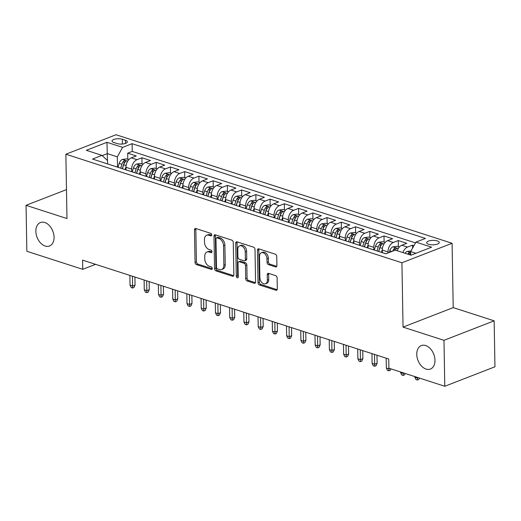 <?xml version="1.0" encoding="UTF-8"?>
<svg xmlns="http://www.w3.org/2000/svg" width="521" height="521" viewBox="0 0 521 521"><rect width="100%" height="100%" fill="white"/><g stroke="black" fill="none" stroke-linecap="round" stroke-linejoin="round"><path stroke-width="0.78" d="M211.702 234.899A1.348 0.912 -111.2 0 0 210.699 233.317L195.85 228.524A1.928 1.296 -111.2 0 0 195.186 228.53A1.928 1.296 -111.2 0 0 194.483 229.878L195.049 262.35A1.928 1.296 -111.2 0 0 196.482 264.603L211.331 269.403A1.348 0.912 -111.2 0 0 211.8 269.396A1.348 0.912 -111.2 0 0 212.288 268.452A1.348 0.912 -111.2 0 0 211.285 266.876L209.364 266.257A6.174 4.155 -111.2 0 1 204.792 259.035L204.746 256.332A6.174 4.155 -111.2 0 1 206.98 252.021A6.174 4.155 -111.2 0 1 209.116 252.001L211.038 252.626A1.348 0.912 -111.2 0 0 211.506 252.62A1.348 0.912 -111.2 0 0 211.995 251.676A1.348 0.912 -111.2 0 0 210.992 250.1L209.071 249.474A6.174 4.155 -111.2 0 1 204.499 242.258L204.453 239.556A6.174 4.155 -111.2 0 1 206.687 235.238A6.174 4.155 -111.2 0 1 208.823 235.225L210.745 235.844A1.348 0.912 -111.2 0 0 211.213 235.844A1.348 0.912 -111.2 0 0 211.702 234.899M416.761 354.371A12.582 8.473 -111.2 0 0 430.431 369.044A12.582 8.473 -111.2 0 0 434.989 360.258A12.582 8.473 -111.2 0 0 421.32 345.579A12.582 8.473 -111.2 0 0 416.761 354.371M35.851 231.331A12.582 8.473 -111.2 0 0 49.521 246.003A12.582 8.473 -111.2 0 0 54.073 237.218A12.582 8.473 -111.2 0 0 40.404 222.545A12.582 8.473 -111.2 0 0 35.851 231.331M437.308 240.923A6.291 2.234 -1 0 0 430.47 240.591A6.291 2.234 -1 0 0 426.673 242.714A6.291 2.234 -1 0 0 428.627 244.29A6.291 2.234 -1 0 0 435.465 244.616A6.291 2.234 -1 0 0 439.255 242.493A6.291 2.234 -1 0 0 437.308 240.923M275.531 266.908A1.928 1.296 -111.2 0 0 276.202 266.902A1.928 1.296 -111.2 0 0 276.898 265.554L276.742 256.443A1.928 1.296 -111.2 0 0 275.309 254.189L258.82 248.862A1.928 1.296 -111.2 0 0 258.149 248.869A1.928 1.296 -111.2 0 0 257.452 250.217L258.019 282.688A1.928 1.296 -111.2 0 0 259.445 284.941L275.941 290.269A1.928 1.296 -111.2 0 0 276.605 290.262A1.928 1.296 -111.2 0 0 277.309 288.921L277.113 277.914A1.928 1.296 -111.2 0 0 275.687 275.655L268.628 273.375A1.928 1.296 -111.2 0 0 267.957 273.382A1.928 1.296 -111.2 0 0 267.26 274.73L267.358 280.187A5.164 3.478 -111.2 0 1 265.489 283.795A5.164 3.478 -111.2 0 1 259.881 277.771L259.504 256.397A5.164 3.478 -111.2 0 1 261.373 252.789A5.164 3.478 -111.2 0 1 266.98 258.807L267.045 262.376A1.928 1.296 -111.2 0 0 268.471 264.629L275.531 266.908L276.697 266.459M403.046 327.097L443.983 340.317L444.791 386.263L494.95 366.784L494.149 320.832L453.211 307.611L452.085 243.281L401.925 262.766L403.046 327.097L453.211 307.611M66.486 189.618L26.05 205.32L66.988 218.546L65.867 154.216L401.925 262.766M26.05 205.32L26.851 251.272L82.741 269.324L95.584 264.336M390.919 368.868L390.288 370.294L388.933 370.822L387.507 370.366L386.354 368.002L388.913 368.829L388.738 359.021L82.585 260.135L82.741 269.324M388.894 368.21L444.791 386.263M233.271 242.402A1.928 1.296 -111.2 0 0 231.838 240.148L215.349 234.821A1.928 1.296 -111.2 0 0 214.678 234.828A1.928 1.296 -111.2 0 0 213.981 236.176L214.548 268.647A1.928 1.296 -111.2 0 0 215.981 270.9L232.47 276.228A1.928 1.296 -111.2 0 0 233.141 276.221A1.928 1.296 -111.2 0 0 233.838 274.88L233.271 242.402M237.081 241.842L253.577 247.169A1.928 1.296 -111.2 0 1 255.003 249.422L255.57 281.9A1.928 1.296 -111.2 0 1 254.873 283.242A1.928 1.296 -111.2 0 1 254.209 283.248L247.149 280.969A1.928 1.296 -111.2 0 1 245.717 278.715L245.489 265.547A1.928 1.296 -111.2 0 0 244.062 263.287L239.38 261.776A1.928 1.296 -111.2 0 0 238.709 261.783A1.928 1.296 -111.2 0 0 238.012 263.131L238.247 276.84A1.348 0.912 -111.2 0 1 237.758 277.784A1.348 0.912 -111.2 0 1 236.293 276.208L235.72 243.196A1.928 1.296 -111.2 0 1 236.417 241.848A1.928 1.296 -111.2 0 1 237.081 241.842M413.98 245.645L412.489 245.163L412.541 248.211M402.909 252.574A7.867 5.106 -72.1 0 1 407.539 247.084L401.841 245.241L406.79 243.32L398.246 240.559L398.357 246.713M388.021 252.972L388.008 251.943A7.867 5.106 -72.1 0 1 393.303 242.486L387.604 240.643L392.554 238.722L384.01 235.961L384.114 242.109M373.811 249.891L373.765 247.345A7.867 5.106 -72.1 0 1 379.06 237.882L373.362 236.046L378.311 234.124L369.767 231.363L369.877 237.511M359.568 245.293L359.529 242.74A7.867 5.106 -72.1 0 1 364.824 233.284L359.125 231.448L364.075 229.52L355.53 226.765L355.635 232.913M345.332 240.695L345.286 238.143A7.867 5.106 -72.1 0 1 350.581 228.686L344.882 226.843L349.832 224.922L341.288 222.161L341.398 228.315M331.089 236.098L331.043 233.545A7.867 5.106 -72.1 0 1 336.338 224.089L330.646 222.246L335.596 220.324L327.051 217.563L327.155 223.711M316.853 231.493L316.807 228.947A7.867 5.106 -72.1 0 1 322.102 219.484L316.403 217.648L321.353 215.727L312.808 212.965L312.919 219.113M302.61 226.895L302.564 224.343A7.867 5.106 -72.1 0 1 307.859 214.886L302.167 213.05L307.116 211.122L298.572 208.367L298.676 214.515M288.373 222.298L288.328 219.745A7.867 5.106 -72.1 0 1 293.623 210.289L287.924 208.446L292.874 206.524L284.329 203.763L284.44 209.917M274.131 217.7L274.085 215.147A7.867 5.106 -72.1 0 1 279.38 205.691L273.688 203.848L278.637 201.927L270.093 199.165L270.197 205.313M259.894 213.096L259.849 210.549A7.867 5.106 -72.1 0 1 265.143 201.086L259.445 199.25L264.394 197.329L255.85 194.567L255.961 200.715M245.651 208.498L245.606 205.945A7.867 5.106 -72.1 0 1 250.901 196.489L245.209 194.652L250.158 192.724L241.614 189.97L241.718 196.117M231.415 203.9L231.37 201.347A7.867 5.106 -72.1 0 1 236.664 191.891L230.966 190.048L235.915 188.127L227.371 185.365L227.482 191.52M217.172 199.302L217.127 196.749A7.867 5.106 -72.1 0 1 222.421 187.293L216.729 185.45L221.679 183.529L213.135 180.767L213.239 186.915M202.936 194.698L202.89 192.151A7.867 5.106 -72.1 0 1 208.185 182.689L202.487 180.852L207.436 178.931L198.892 176.17L199.002 182.317M188.693 190.1L188.648 187.547A7.867 5.106 -72.1 0 1 193.942 178.091L188.25 176.248L193.193 174.327L184.655 171.572L184.76 177.72M174.457 185.502L174.411 182.949A7.867 5.106 -72.1 0 1 179.706 173.493L174.007 171.65L178.957 169.729L170.413 166.967L170.523 173.122M160.214 180.898L160.168 178.351A7.867 5.106 -72.1 0 1 165.463 168.889L159.771 167.052L164.714 165.131L156.176 162.37L156.28 168.517M145.978 176.3L145.932 173.747A7.867 5.106 -72.1 0 1 151.227 164.291L145.528 162.454L150.478 160.533L141.933 157.772L136.984 159.693A7.867 5.106 107.9 0 0 131.689 169.149L131.735 171.702M142.044 163.92L141.933 157.772M387.604 240.643A7.867 5.106 107.9 0 0 382.31 250.1L382.355 252.685M373.362 236.046A7.867 5.106 107.9 0 0 368.067 245.502L368.113 248.087M359.125 231.448A7.867 5.106 107.9 0 0 353.831 240.904L353.876 243.483M344.882 226.843A7.867 5.106 107.9 0 0 339.588 236.306L339.633 238.885M330.646 222.246A7.867 5.106 107.9 0 0 325.351 231.702L325.397 234.287M316.403 217.648A7.867 5.106 107.9 0 0 311.109 227.104L311.154 229.689M302.167 213.05A7.867 5.106 107.9 0 0 296.872 222.506L296.918 225.085M287.924 208.446A7.867 5.106 107.9 0 0 282.629 217.908L282.675 220.487M273.688 203.848A7.867 5.106 107.9 0 0 268.393 213.304L268.439 215.889M259.445 199.25A7.867 5.106 107.9 0 0 254.15 208.706L254.196 211.292M245.209 194.652A7.867 5.106 107.9 0 0 239.914 204.108L239.96 206.687M230.966 190.048A7.867 5.106 107.9 0 0 225.671 199.51L225.717 202.089M216.729 185.45A7.867 5.106 107.9 0 0 211.435 194.906L211.48 197.492M202.487 180.852A7.867 5.106 107.9 0 0 197.192 190.308L197.238 192.894M188.25 176.248A7.867 5.106 107.9 0 0 182.956 185.71L183.001 188.289M174.007 171.65A7.867 5.106 107.9 0 0 168.713 181.113L168.758 183.692M159.771 167.052A7.867 5.106 107.9 0 0 154.476 176.508L154.522 179.094M145.528 162.454A7.867 5.106 107.9 0 0 140.234 171.91L140.279 174.496M113.923 142.546L117.056 143.555A6.096 2.162 -1 0 0 123.679 143.874A6.096 2.162 -1 0 0 127.352 141.816A6.096 2.162 -1 0 0 125.463 140.292L122.331 139.276A6.096 2.162 -1 0 0 115.708 138.957A6.096 2.162 -1 0 0 112.035 141.015A6.096 2.162 -1 0 0 113.923 142.546M452.085 243.281L116.027 134.737L65.867 154.216M415.914 253.278L410.652 251.584L415.947 242.122L425.442 238.436L132.1 143.685L122.611 147.371L117.316 156.834L117.499 167.104M415.947 242.122L431.609 247.182L411.004 255.186L395.341 250.126L385.853 253.812L92.51 159.061L102.005 155.375L86.343 150.322L106.948 142.318L122.611 147.371M415.511 242.91L132.236 151.409L127.697 153.174L136.235 155.929L131.292 157.85A7.867 5.106 107.9 0 0 125.997 167.313L126.043 169.892M119.335 167.729A7.867 5.106 107.9 0 0 118.925 167.567A7.867 5.106 107.9 0 0 118.495 167.456M118.925 167.567L113.226 165.724A7.867 5.106 107.9 0 0 112.796 165.613M151.227 164.291L156.176 162.37M165.463 168.889L170.413 166.967M179.706 173.493L184.655 171.572M193.942 178.091L198.892 176.17M208.185 182.689L213.135 180.767M222.421 187.293L227.371 185.365M236.664 191.891L241.614 189.97M250.901 196.489L255.85 194.567M265.143 201.086L270.093 199.165M279.38 205.691L284.329 203.763M293.623 210.289L298.572 208.367M307.859 214.886L312.808 212.965M322.102 219.484L327.051 217.563M336.338 224.089L341.288 222.161M350.581 228.686L355.53 226.765M364.824 233.284L369.767 231.363M379.06 237.882L384.01 235.961M393.303 242.486L398.246 240.559M407.539 247.084L412.489 245.163M410.652 251.584L410.717 255.095M117.316 156.834L107.346 153.61L102.233 155.597M107.469 160.54L106.948 142.318M107.613 163.939L107.554 160.624L102.005 155.375M443.983 340.317L494.149 320.832M127.801 159.322L127.697 153.174M132.236 151.409L132.1 143.685M132.731 172.054A7.867 5.106 -72.1 0 1 133.161 172.164L127.469 170.321A7.867 5.106 107.9 0 0 127.033 170.217M146.974 176.652A7.867 5.106 -72.1 0 1 147.404 176.762L141.705 174.926A7.867 5.106 107.9 0 0 141.276 174.815M133.161 172.164A7.867 5.106 -72.1 0 1 133.578 172.327M161.21 181.256A7.867 5.106 -72.1 0 1 161.64 181.36L155.948 179.524A7.867 5.106 107.9 0 0 155.512 179.413M147.404 176.762A7.867 5.106 -72.1 0 1 147.814 176.925M175.453 185.854A7.867 5.106 -72.1 0 1 175.883 185.964L170.185 184.121A7.867 5.106 107.9 0 0 169.755 184.011M161.64 181.36A7.867 5.106 -72.1 0 1 162.057 181.529M189.69 190.452A7.867 5.106 -72.1 0 1 190.119 190.562L184.427 188.719A7.867 5.106 107.9 0 0 183.991 188.615M175.883 185.964A7.867 5.106 -72.1 0 1 176.293 186.127M203.932 195.049A7.867 5.106 -72.1 0 1 204.362 195.16L198.664 193.324A7.867 5.106 107.9 0 0 198.234 193.213M190.119 190.562A7.867 5.106 -72.1 0 1 190.536 190.725M218.169 199.654A7.867 5.106 -72.1 0 1 218.605 199.758L212.907 197.921A7.867 5.106 107.9 0 0 212.477 197.811M204.362 195.16A7.867 5.106 -72.1 0 1 204.779 195.323M232.412 204.252A7.867 5.106 -72.1 0 1 232.841 204.362L227.143 202.519A7.867 5.106 107.9 0 0 226.713 202.415M218.605 199.758A7.867 5.106 -72.1 0 1 219.015 199.927M246.648 208.849A7.867 5.106 -72.1 0 1 247.084 208.96L241.386 207.117A7.867 5.106 107.9 0 0 240.956 207.013M232.841 204.362A7.867 5.106 -72.1 0 1 233.258 204.525M260.891 213.454A7.867 5.106 -72.1 0 1 261.321 213.558L255.622 211.721A7.867 5.106 107.9 0 0 255.192 211.611M247.084 208.96A7.867 5.106 -72.1 0 1 247.495 209.123M275.127 218.052A7.867 5.106 -72.1 0 1 275.563 218.156L269.865 216.319A7.867 5.106 107.9 0 0 269.435 216.208M261.321 213.558A7.867 5.106 -72.1 0 1 261.737 213.721M289.37 222.649A7.867 5.106 -72.1 0 1 289.8 222.76L284.108 220.917A7.867 5.106 107.9 0 0 283.671 220.813M275.563 218.156A7.867 5.106 -72.1 0 1 275.974 218.325M303.606 227.247A7.867 5.106 -72.1 0 1 304.043 227.358L298.344 225.515A7.867 5.106 107.9 0 0 297.914 225.411M289.8 222.76A7.867 5.106 -72.1 0 1 290.217 222.923M317.849 231.852A7.867 5.106 -72.1 0 1 318.279 231.956L312.587 230.119A7.867 5.106 107.9 0 0 312.151 230.008M304.043 227.358A7.867 5.106 -72.1 0 1 304.453 227.521M332.085 236.449A7.867 5.106 -72.1 0 1 332.522 236.554L326.823 234.717A7.867 5.106 107.9 0 0 326.393 234.606M318.279 231.956A7.867 5.106 -72.1 0 1 318.696 232.125M346.328 241.047A7.867 5.106 -72.1 0 1 346.758 241.158L341.066 239.315A7.867 5.106 107.9 0 0 340.63 239.211M332.522 236.554A7.867 5.106 -72.1 0 1 332.932 236.723M360.565 245.645A7.867 5.106 -72.1 0 1 361.001 245.756L355.302 243.913A7.867 5.106 107.9 0 0 354.873 243.808M346.758 241.158A7.867 5.106 -72.1 0 1 347.175 241.321M374.807 250.249A7.867 5.106 -72.1 0 1 375.237 250.354L369.545 248.517A7.867 5.106 107.9 0 0 369.109 248.406M361.001 245.756A7.867 5.106 -72.1 0 1 361.411 245.919M385.898 253.799L383.782 253.115A7.867 5.106 107.9 0 0 383.352 253.004M375.237 250.354A7.867 5.106 -72.1 0 1 375.654 250.523M401.841 245.241A7.867 5.106 107.9 0 0 397.217 250.731M211.682 235.186L210.178 234.697A6.174 4.155 -111.2 0 0 208.042 234.717L206.687 235.238M206.98 252.021L208.335 251.493A6.174 4.155 -111.2 0 1 210.471 251.474L211.975 251.962M195.981 228.569A1.928 1.296 -111.2 0 0 195.837 229.351L196.404 261.822A1.928 1.296 -111.2 0 0 197.837 264.075L212.268 268.738M215.479 234.867A1.928 1.296 -111.2 0 0 215.336 235.648L215.902 268.12A1.928 1.296 -111.2 0 0 217.335 270.373L233.695 275.661M216.931 237.843A1.348 0.912 -111.2 0 0 216.462 237.85A1.348 0.912 -111.2 0 0 215.974 238.787L216.469 267.293A1.348 0.912 -111.2 0 0 217.472 268.875L219.497 269.526A6.174 4.155 -111.2 0 0 221.633 269.513A6.174 4.155 -111.2 0 0 223.867 265.202L223.529 245.717A6.174 4.155 -111.2 0 0 218.957 238.501L216.931 237.843L218.286 237.315A1.348 0.912 -111.2 0 0 217.817 237.322L216.462 237.85M221.633 269.513L222.988 268.986A6.174 4.155 -111.2 0 0 225.228 264.675L223.867 265.202M218.286 237.315L220.311 237.973A6.174 4.155 -111.2 0 1 224.883 245.189L225.228 264.675M255.427 282.682L248.504 280.441L247.149 280.969M238.709 261.783L240.064 261.255A1.928 1.296 -111.2 0 1 240.735 261.249L245.417 262.76A1.928 1.296 -111.2 0 1 246.843 265.02L247.071 278.188A1.928 1.296 -111.2 0 0 248.504 280.441M237.218 241.887A1.928 1.296 -111.2 0 0 237.075 242.669L237.648 275.681A1.348 0.912 -111.2 0 0 238.24 277.016M245.248 251.877A5.164 3.478 -111.2 0 0 239.64 245.86A5.164 3.478 -111.2 0 0 237.771 249.461L237.902 256.996A1.928 1.296 -111.2 0 0 239.334 259.25L244.017 260.76A1.928 1.296 -111.2 0 0 244.681 260.76A1.928 1.296 -111.2 0 0 245.384 259.412L245.248 251.877L246.609 251.35A5.164 3.478 -111.2 0 0 240.995 245.332L239.64 245.86M244.681 260.76L246.036 260.233A1.928 1.296 -111.2 0 0 246.739 258.885L245.384 259.412M246.609 251.35L246.739 258.885M261.373 252.789L262.727 252.262A5.164 3.478 -111.2 0 1 268.341 258.286L268.4 261.848A1.928 1.296 -111.2 0 0 269.832 264.101L276.755 266.335M265.489 283.795L266.843 283.268A5.164 3.478 -111.2 0 0 268.712 279.66L267.358 280.187M268.758 273.421A1.928 1.296 -111.2 0 0 268.615 274.202L268.712 279.66M258.95 248.908A1.928 1.296 -111.2 0 0 258.807 249.689L259.373 282.161A1.928 1.296 -111.2 0 0 260.806 284.414L277.165 289.702M128.811 159.647L126.434 158.879L122.298 159.472A5.21 3.38 107.9 0 0 119.205 163.379L118.006 167.267M126.004 166.727L125.118 169.592M122.409 168.719L123.62 164.805A5.21 3.38 -72.1 0 1 125.704 161.523C126.173 160.631 125.607 160.448 123.991 160.969A5.21 3.38 107.9 0 0 121.914 164.252L120.703 168.172M122.279 168.68L123.503 164.714A2.657 1.719 -72.1 0 1 124.037 163.614L123.991 160.969M125.704 161.523L126.023 161.048M135.043 285.091L133.969 287.507L132.614 288.035L131.188 287.572L130.035 285.208L132.601 286.036L135.043 285.091L134.9 277.029M132.614 288.035L132.432 276.234M130.035 285.208L129.866 275.407M143.047 164.245L140.677 163.477L136.541 164.076A5.21 3.38 107.9 0 0 133.448 167.977L132.243 171.865M140.24 171.324L139.354 174.196M136.652 173.324L137.863 169.403A5.21 3.38 -72.1 0 1 139.941 166.121C140.416 165.229 139.843 165.046 138.234 165.567A5.21 3.38 107.9 0 0 136.15 168.85L134.939 172.77M136.522 173.278L137.746 169.312A2.657 1.719 -72.1 0 1 138.28 168.211L138.234 165.567M139.941 166.121L140.266 165.645M149.28 289.689L148.211 292.105L146.857 292.633L145.431 292.17L144.278 289.806L146.837 290.633L149.28 289.689L149.143 281.633M146.857 292.633L146.668 280.832M144.278 289.806L144.109 280.005M157.29 168.843L154.919 168.081L150.784 168.674A5.21 3.38 107.9 0 0 147.684 172.575L146.486 176.463M154.483 175.929L153.597 178.794M150.888 177.921L152.099 174.001A5.21 3.38 -72.1 0 1 154.183 170.719C154.652 169.826 154.086 169.644 152.471 170.165A5.21 3.38 107.9 0 0 150.393 173.447L149.182 177.368M150.758 177.876L151.982 173.91A2.657 1.719 -72.1 0 1 152.523 172.816L152.471 170.165M154.183 170.719L154.503 170.25M163.522 294.287L162.448 296.703L161.093 297.231L159.673 296.768L158.514 294.411L161.08 295.238L163.522 294.287L163.379 286.231M161.093 297.231L160.911 285.43M158.514 294.411L158.345 284.603M171.526 173.447L169.156 172.679L165.02 173.272A5.21 3.38 107.9 0 0 161.927 177.173L160.722 181.067M168.719 180.526L167.834 183.392M165.131 182.519L166.342 178.599A5.21 3.38 -72.1 0 1 168.42 175.316C168.895 174.431 168.322 174.242 166.713 174.769A5.21 3.38 107.9 0 0 164.629 178.052L163.418 181.966M165.001 182.48L166.225 178.508A2.657 1.719 -72.1 0 1 166.759 177.414L166.713 174.769M168.42 175.316L168.745 174.848M177.759 298.885L176.691 301.301L175.336 301.828L173.91 301.372L172.757 299.008L175.323 299.835L177.759 298.885L177.622 290.829M175.336 301.828L175.147 290.034M172.757 299.008L172.588 289.207M185.769 178.045L183.399 177.277L179.263 177.869A5.21 3.38 107.9 0 0 176.163 181.777L174.965 185.665M182.962 185.124L182.076 187.99M179.367 187.117L180.579 183.203A5.21 3.38 -72.1 0 1 182.663 179.921C183.131 179.029 182.565 178.846 180.95 179.367A5.21 3.38 107.9 0 0 178.872 182.65L177.661 186.57M179.237 187.078L180.461 183.112A2.657 1.719 -72.1 0 1 181.002 182.011L180.95 179.367M182.663 179.921L182.982 179.445M192.002 303.489L190.927 305.905L189.572 306.433L188.153 305.97L186.993 303.606L189.559 304.433L192.002 303.489L191.858 295.433M189.572 306.433L189.39 294.632M186.993 303.606L186.824 293.805M200.005 182.643L197.635 181.875L193.499 182.474A5.21 3.38 107.9 0 0 190.406 186.375L189.201 190.263M197.198 189.722L196.313 192.594M193.61 191.721L194.821 187.801A5.21 3.38 -72.1 0 1 196.899 184.519C197.374 183.626 196.801 183.444 195.193 183.965A5.21 3.38 107.9 0 0 193.109 187.247L191.897 191.168M193.48 191.676L194.704 187.71A2.657 1.719 -72.1 0 1 195.238 186.609L195.193 183.965M196.899 184.519L197.225 184.043M206.238 308.087L205.17 310.503L203.815 311.03L202.389 310.568L201.236 308.204L203.802 309.038L206.238 308.087L206.101 300.031M203.815 311.03L203.626 299.23M201.236 308.204L201.067 298.403M214.248 187.241L211.878 186.479L207.742 187.072A5.21 3.38 107.9 0 0 204.642 190.973L203.444 194.861M211.441 194.326L210.556 197.192M207.846 196.319L209.058 192.399A5.21 3.38 -72.1 0 1 211.142 189.116C211.611 188.231 211.044 188.042 209.435 188.563A5.21 3.38 107.9 0 0 207.351 191.845L206.14 195.766M207.716 196.274L208.941 192.308A2.657 1.719 -72.1 0 1 209.481 191.214L209.435 188.563M211.142 189.116L211.461 188.648M220.481 312.685L219.406 315.101L218.052 315.628L216.632 315.166L215.473 312.808L218.038 313.635L220.481 312.685L220.337 304.629M218.052 315.628L217.869 303.834M215.473 312.808L215.303 303.001M228.485 191.845L226.114 191.077L221.979 191.669A5.21 3.38 107.9 0 0 218.885 195.57L217.68 199.465M225.678 198.924L224.792 201.79M222.089 200.917L223.301 196.997A5.21 3.38 -72.1 0 1 225.378 193.714C225.853 192.829 225.28 192.646 223.672 193.167A5.21 3.38 107.9 0 0 221.588 196.45L220.376 200.364M221.959 200.878L223.183 196.905A2.657 1.719 -72.1 0 1 223.717 195.811L223.672 193.167M225.378 193.714L225.704 193.245M234.717 317.282L233.649 319.699L232.294 320.226L230.868 319.77L229.715 317.406L232.281 318.233L234.717 317.282L234.58 309.227M232.294 320.226L232.105 308.432M229.715 317.406L229.546 307.605M242.727 196.443L240.357 195.675L236.221 196.267A5.21 3.38 107.9 0 0 233.121 200.175L231.923 204.063M239.92 203.522L239.035 206.394M236.326 205.515L237.537 201.601A5.21 3.38 -72.1 0 1 239.621 198.319C240.09 197.426 239.523 197.244 237.915 197.765A5.21 3.38 107.9 0 0 235.831 201.047L234.619 204.968M236.195 205.476L237.42 201.51A2.657 1.719 -72.1 0 1 237.96 200.409L237.915 197.765M239.621 198.319L239.94 197.843M248.96 321.887L247.885 324.303L246.531 324.83L245.111 324.368L243.958 322.004L246.518 322.831L248.96 321.887L248.817 313.831M246.531 324.83L246.348 313.03M243.958 322.004L243.782 312.203M256.964 201.041L254.593 200.272L250.458 200.872A5.21 3.38 107.9 0 0 247.364 204.773L246.159 208.66M254.157 208.12L253.271 210.992M250.568 210.119L251.78 206.199A5.21 3.38 -72.1 0 1 253.857 202.916C254.333 202.024 253.76 201.842 252.151 202.363A5.21 3.38 107.9 0 0 250.067 205.645L248.856 209.566M250.438 210.074L251.663 206.108A2.657 1.719 -72.1 0 1 252.197 205.007L252.151 202.363M253.857 202.916L254.183 202.441M263.196 326.485L262.128 328.901L260.774 329.428L259.347 328.966L258.195 326.602L260.76 327.435L263.196 326.485L263.059 318.429M260.774 329.428L260.585 317.628M258.195 326.602L258.025 316.801M271.207 205.639L268.836 204.877L264.701 205.469A5.21 3.38 107.9 0 0 261.601 209.37L260.402 213.265M268.4 212.724L267.514 215.59M264.805 214.717L266.016 210.797A5.21 3.38 -72.1 0 1 268.1 207.514C268.569 206.629 268.002 206.44 266.394 206.967A5.21 3.38 107.9 0 0 264.31 210.243L263.098 214.164M264.675 214.672L265.905 210.705A2.657 1.719 -72.1 0 1 266.439 209.611L266.394 206.967M268.1 207.514L268.419 207.045M277.439 331.082L276.371 333.499L275.01 334.026L273.59 333.564L272.437 331.206L274.997 332.033L277.439 331.082L277.296 323.027M275.01 334.026L274.827 322.232M272.437 331.206L272.262 321.398M285.443 210.243L283.072 209.475L278.937 210.067A5.21 3.38 107.9 0 0 275.843 213.968L274.639 217.863M282.636 217.322L281.75 220.188M279.048 219.315L280.259 215.394A5.21 3.38 -72.1 0 1 282.343 212.119C282.812 211.226 282.239 211.044 280.63 211.565A5.21 3.38 107.9 0 0 278.546 214.847L277.341 218.761M278.917 219.276L280.142 215.303A2.657 1.719 -72.1 0 1 280.676 214.209L280.63 211.565M282.343 212.119L282.662 211.643M291.675 335.687L290.607 338.096L289.253 338.624L287.826 338.168L286.674 335.804L289.24 336.631L291.675 335.687L291.539 327.624M289.253 338.624L289.064 326.83M286.674 335.804L286.504 326.003M299.686 214.841L297.315 214.072L293.18 214.665A5.21 3.38 107.9 0 0 290.08 218.573L288.881 222.46M296.879 221.92L295.993 224.792M293.284 223.913L294.495 219.999A5.21 3.38 -72.1 0 1 296.579 216.716C297.048 215.824 296.482 215.642 294.873 216.163A5.21 3.38 107.9 0 0 292.789 219.445L291.578 223.366M293.154 223.874L294.385 219.908A2.657 1.719 -72.1 0 1 294.919 218.807L294.873 216.163M296.579 216.716L296.898 216.241M305.918 340.285L304.85 342.701L303.489 343.228L302.069 342.766L300.917 340.402L303.476 341.229L305.918 340.285L305.775 332.229M303.489 343.228L303.307 331.428M300.917 340.402L300.741 330.601M313.929 219.439L311.551 218.67L307.416 219.269A5.21 3.38 107.9 0 0 304.323 223.17L303.118 227.058M311.115 226.518L310.229 229.39M307.527 228.517L308.738 224.597A5.21 3.38 -72.1 0 1 310.822 221.314C311.291 220.422 310.718 220.24 309.109 220.761A5.21 3.38 107.9 0 0 307.025 224.043L305.82 227.964M307.397 228.472L308.621 224.505A2.657 1.719 -72.1 0 1 309.155 223.405L309.109 220.761M310.822 221.314L311.141 220.839M320.154 344.882L319.086 347.299L317.732 347.826L316.306 347.364L315.153 345L317.719 345.833L320.154 344.882L320.018 336.827M317.732 347.826L317.543 336.025M315.153 345L314.984 335.198M328.165 224.037L325.794 223.275L321.659 223.867A5.21 3.38 107.9 0 0 318.559 227.768L317.361 231.663M325.358 231.122L324.472 233.988M321.763 233.115L322.974 229.194A5.21 3.38 -72.1 0 1 325.058 225.912C325.527 225.026 324.961 224.838 323.352 225.365A5.21 3.38 107.9 0 0 321.268 228.641L320.057 232.561M321.633 233.069L322.864 229.103A2.657 1.719 -72.1 0 1 323.398 228.009L323.352 225.365M325.058 225.912L325.384 225.443M334.397 349.48L333.329 351.896L331.968 352.424L330.548 351.968L329.396 349.604L331.955 350.431L334.397 349.48L334.254 341.424M331.968 352.424L331.786 340.63M329.396 349.604L329.22 339.796M342.408 228.641L340.031 227.872L335.895 228.465A5.21 3.38 107.9 0 0 332.802 232.366L331.603 236.26M339.594 235.72L338.709 238.585M336.006 237.713L337.217 233.792A5.21 3.38 -72.1 0 1 339.301 230.516C339.77 229.624 339.197 229.442 337.588 229.963A5.21 3.38 107.9 0 0 335.504 233.245L334.3 237.159M335.876 237.674L337.1 233.708A2.657 1.719 -72.1 0 1 337.634 232.607L337.588 229.963M339.301 230.516L339.62 230.041M348.634 354.085L347.566 356.501L346.211 357.022L344.785 356.566L343.632 354.202L346.198 355.029L348.634 354.085L348.497 346.022M346.211 357.022L346.022 345.228M343.632 354.202L343.463 344.401M356.644 233.239L354.273 232.47L350.138 233.063A5.21 3.38 107.9 0 0 347.045 236.97L345.84 240.858M353.837 240.318L352.951 243.19M350.242 242.311L351.454 238.397A5.21 3.38 -72.1 0 1 353.538 235.114C354.006 234.222 353.44 234.04 351.831 234.561A5.21 3.38 107.9 0 0 349.747 237.843L348.536 241.764M350.112 242.272L351.343 238.305A2.657 1.719 -72.1 0 1 351.877 237.205L351.831 234.561M353.538 235.114L353.863 234.639M362.877 358.682L361.808 361.099L360.447 361.626L359.028 361.164L357.875 358.8L360.434 359.627L362.877 358.682L362.733 350.626M360.447 361.626L360.265 349.825M357.875 358.8L357.699 348.998M370.887 237.837L368.51 237.075L364.374 237.667A5.21 3.38 107.9 0 0 361.281 241.568L360.083 245.456M368.073 244.922L367.188 247.788M364.485 246.915L365.696 242.994A5.21 3.38 -72.1 0 1 367.78 239.712C368.249 238.82 367.676 238.638 366.068 239.159A5.21 3.38 107.9 0 0 363.984 242.441L362.779 246.361M364.355 246.869L365.579 242.903A2.657 1.719 -72.1 0 1 366.113 241.803L366.068 239.159M367.78 239.712L368.1 239.243M377.119 363.28L376.045 365.696L374.69 366.224L373.264 365.762L372.111 363.404L374.677 364.231L377.119 363.28L376.976 355.224M374.69 366.224L374.508 354.423M372.111 363.404L371.942 353.596M385.123 242.434L382.753 241.672L378.617 242.265A5.21 3.38 107.9 0 0 375.524 246.166L374.319 250.06M382.316 249.52L381.431 252.385M378.728 251.513L379.933 247.592A5.21 3.38 -72.1 0 1 382.017 244.31C382.486 243.424 381.919 243.235 380.31 243.763A5.21 3.38 107.9 0 0 378.226 247.039L377.015 250.959M378.598 251.467L379.822 247.501A2.657 1.719 -72.1 0 1 380.356 246.407L380.31 243.763M382.017 244.31L382.342 243.841M388.933 370.822L388.913 368.829L389.773 368.497M386.354 368.002L386.178 358.194M399.366 247.039L396.989 246.27L392.854 246.863A5.21 3.38 107.9 0 0 389.76 250.77L389.226 252.503M395.1 250.223A5.21 3.38 -72.1 0 1 396.26 248.914C396.728 248.022 396.155 247.84 394.547 248.361A5.21 3.38 107.9 0 0 392.626 251.187M396.26 248.914L396.579 248.439M405.162 373.466L404.524 374.899L403.169 375.42L401.743 374.964L400.59 372.6L403.156 373.427L403.143 372.815M403.169 375.42L403.156 373.427L404.016 373.095M400.59 372.6L400.584 371.987M411.036 250.901L407.096 251.467A5.21 3.38 107.9 0 0 405.019 253.252M410.678 252.809L408.79 252.959A5.21 3.38 107.9 0 0 407.728 254.131M409.434 254.678A5.21 3.38 -72.1 0 1 410.496 253.512L410.685 253.33M419.398 378.064L418.767 379.496L417.412 380.024L415.986 379.562L414.833 377.197L417.393 378.025L417.386 377.412M417.412 380.024L417.393 378.025L418.252 377.692M414.833 377.197L414.82 376.585M388.008 251.943L382.31 250.1M373.765 247.345L368.067 245.502M359.529 242.74L353.831 240.904M345.286 238.143L339.588 236.306M331.043 233.545L325.351 231.702M316.807 228.947L311.109 227.104M302.564 224.343L296.872 222.506M288.328 219.745L282.629 217.908M274.085 215.147L268.393 213.304M259.849 210.549L254.15 208.706M245.606 205.945L239.914 204.108M231.37 201.347L225.671 199.51M217.127 196.749L211.435 194.906M202.89 192.151L197.192 190.308M188.648 187.547L182.956 185.71M174.411 182.949L168.713 181.113M160.168 178.351L154.476 176.508M145.932 173.747L140.234 171.91M131.689 169.149L125.997 167.313M136.984 159.693L131.292 157.85M122.409 144.03L122.331 139.276M125.515 143.405L125.463 140.292M210.178 234.697L208.823 235.225M211.852 252.307L211.038 252.626M210.471 251.474L209.116 252.001M212.145 269.083L211.331 269.403M197.837 264.075L196.482 264.603M196.404 261.822L195.049 262.35M195.837 229.351L194.483 229.878M211.559 235.531L210.745 235.844M233.636 275.778L232.47 276.228M217.335 270.373L215.981 270.9M215.902 268.12L214.548 268.647M215.336 235.648L213.981 236.176M224.883 245.189L223.529 245.717M220.311 237.973L218.957 238.501M255.368 282.799L254.209 283.248M247.071 278.188L245.717 278.715M246.843 265.02L245.489 265.547M245.417 262.76L244.062 263.287M240.735 261.249L239.38 261.776M237.648 275.681L236.293 276.208M237.075 242.669L235.72 243.196M269.832 264.101L268.471 264.629M268.4 261.848L267.045 262.376M268.341 258.286L266.98 258.807M268.615 274.202L267.26 274.73M277.107 289.819L275.941 290.269M260.806 284.414L259.445 284.941M259.373 282.161L258.019 282.688M258.807 249.689L257.452 250.217M127.684 161.165L122.402 159.459M121.914 164.252L119.205 163.379M126.102 165.606L123.62 164.805M141.927 165.763L136.645 164.056M136.15 168.85L133.448 167.977M140.344 170.204L137.863 169.403M156.163 170.36L150.882 168.654M150.393 173.447L147.684 172.575M154.587 174.802L152.099 174.001M170.406 174.965L165.124 173.259M164.629 178.052L161.927 177.173M168.824 179.406L166.342 178.599M184.642 179.563L179.361 177.856M178.872 182.65L176.163 181.777M183.066 184.004L180.579 183.203M198.885 184.16L193.604 182.454M193.109 187.247L190.406 186.375M197.303 188.602L194.821 187.801M213.122 188.758L207.84 187.052M207.351 191.845L204.642 190.973M211.546 193.2L209.058 192.399M227.364 193.363L222.083 191.656M221.588 196.45L218.885 195.57M225.782 197.804L223.301 196.997M241.601 197.96L236.326 196.254M235.831 201.047L233.121 200.175M240.025 202.402L237.537 201.601M255.844 202.558L250.562 200.852M250.067 205.645L247.364 204.773M254.261 207L251.78 206.199M270.08 207.156L264.805 205.456M264.31 210.243L261.601 209.37M268.504 211.598L266.016 210.797M284.323 211.76L279.041 210.054M278.546 214.847L275.843 213.968M282.74 216.202L280.259 215.394M298.559 216.358L293.284 214.652M292.789 219.445L290.08 218.573M296.983 220.8L294.495 219.999M312.802 220.956L307.52 219.25M307.025 224.043L304.323 223.17M311.219 225.398L308.738 224.597M327.045 225.554L321.763 223.854M321.268 228.641L318.559 227.768M325.462 229.995L322.974 229.194M341.281 230.158L335.999 228.452M335.504 233.245L332.802 232.366M339.699 234.6L337.217 233.792M355.524 234.756L350.242 233.05M349.747 237.843L347.045 236.97M353.941 239.198L351.454 238.397M369.76 239.354L364.479 237.648M363.984 242.441L361.281 241.568M368.178 243.795L365.696 242.994M384.003 243.958L378.721 242.252M378.226 247.039L375.524 246.166M382.421 248.393L379.933 247.592M398.239 248.556L392.958 246.85M391.909 251.461L389.76 250.77M394.586 250.425L394.547 248.361M410.672 252.568L407.201 251.448M408.816 254.482L408.79 252.959"/></g></svg>
